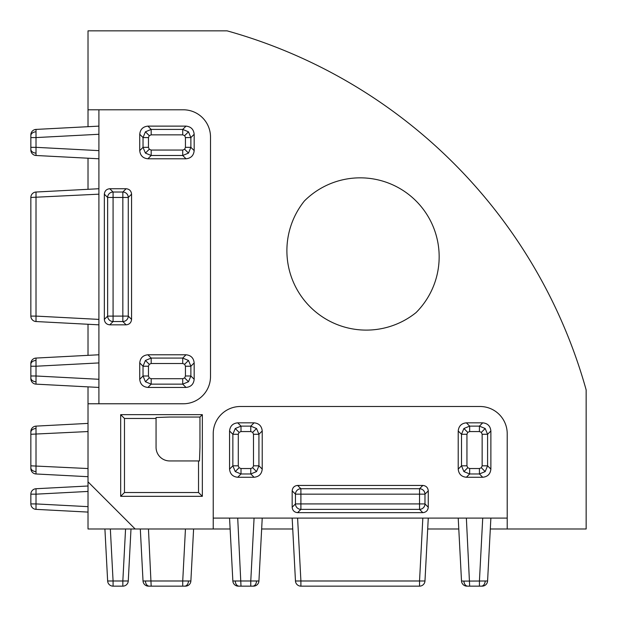 <?xml version="1.0" encoding="UTF-8"?>
<svg xmlns="http://www.w3.org/2000/svg" width="617" height="617" viewBox="0 0 617 617"><rect width="100%" height="100%" fill="white"/><g stroke="black" fill="none" stroke-linecap="round" stroke-linejoin="round"><path stroke-width="0.93" d="M304.397 200.965A79.408 79.408 0 0 0 416.035 312.603A78.937 78.937 0 0 0 390.43 183.851A78.937 78.937 0 0 0 304.397 200.965M30.85 431.561L30.85 434.275L30.85 431.561A5.445 5.445 0 0 1 36.01 426.123L88.015 423.401L36.01 426.123L36.01 473.972A5.445 5.445 0 0 1 30.85 468.534L30.85 465.82L30.85 468.534M88.015 468.542L30.85 465.82L30.85 434.275L88.015 431.553M98.905 379.285L36.01 375.992L30.85 375.992L30.85 378.707L30.85 363.506L30.85 366.228L36.01 366.228L36.01 384.144A5.445 5.445 0 0 1 30.85 378.707M30.85 363.506A5.445 5.445 0 0 1 36.01 358.068L36.01 366.228L98.905 362.927M98.905 150.633L36.01 147.332L30.85 147.332L30.85 149.26L30.85 134.853A5.445 5.445 0 0 1 36.01 129.416L98.905 126.123L36.01 129.416L36.01 155.492A5.445 5.445 0 0 1 30.85 150.054L30.85 149.26L30.85 150.054M30.85 134.853L30.85 137.576L36.01 137.576L98.905 134.275M30.85 434.275L30.85 432.355L30.85 434.275M148.466 586.15L151.18 586.15L148.466 586.15A5.445 5.445 0 0 1 143.028 580.99L190.877 580.99A5.445 5.445 0 0 1 185.439 586.15L182.725 586.15L182.725 580.99L185.447 528.985M238.293 586.15L241.008 586.15L238.293 586.15A5.445 5.445 0 0 1 232.856 580.99L258.932 580.99A5.445 5.445 0 0 1 253.494 586.15L252.7 586.15L253.494 586.15M237.715 518.095L241.008 586.15L252.7 586.15L250.772 586.15L250.772 580.99L254.073 518.095M467.74 586.15L469.668 586.15L467.74 586.15A5.445 3.849 -90 0 1 463.899 581.106L487.584 580.99L490.877 518.095M466.946 586.15A5.445 5.445 0 0 1 461.508 580.99L463.899 581.106M466.367 518.095L469.668 586.15L481.353 586.15L479.424 586.15L479.424 580.99L482.725 518.095M481.353 586.15L482.147 586.15L481.353 586.15A5.445 3.849 -90 0 0 485.186 581.106M149.26 586.15L151.18 586.15L149.26 586.15A5.445 3.849 -90 0 1 145.419 581.106M148.458 528.985L151.18 586.15L185.439 586.15M241.008 468.534L241.008 473.972L237.715 477.265L254.073 477.265L250.772 473.972L241.008 473.972L235.247 471.581L232.856 465.82L232.856 434.275L235.247 428.514L241.008 426.123L250.772 426.123L256.533 428.514L258.932 434.275L258.932 465.82L256.533 471.581L250.772 473.972L250.772 468.534L252.7 467.74L253.494 465.82L258.932 465.82L262.225 469.113L262.225 430.982L258.932 434.275L253.494 434.275L252.7 432.355L250.772 431.561L250.772 426.123L254.073 422.83L237.715 422.83L241.008 426.123L241.008 431.561L239.088 432.355L238.293 434.275L238.293 465.82L239.088 467.74L241.008 468.534L250.772 468.534M237.715 477.265C232.794 476.748 230.079 474.033 229.563 469.113L232.856 465.82L238.293 465.82M139.735 362.927C140.252 358.007 142.967 355.292 147.887 354.775L151.18 358.068L182.725 358.068L188.486 360.467L190.877 366.228L190.877 375.992L188.486 381.753L182.725 384.144L151.18 384.144L145.419 381.753L143.028 375.992L143.028 366.228L145.419 360.467L151.18 358.068L151.18 363.506L149.26 364.3L148.466 366.228L143.028 366.228L139.735 362.927L139.735 379.285L143.028 375.992L148.466 375.992L149.26 377.913L151.18 378.707L151.18 384.144L147.887 387.437L186.018 387.437L182.725 384.144L182.725 378.707L184.645 377.913L185.439 375.992L185.439 366.228L184.645 364.3L182.725 363.506L151.18 363.506M182.725 363.506L182.725 358.068L186.018 354.775C190.938 355.292 193.653 358.007 194.17 362.927L190.877 366.228L185.439 366.228M139.735 134.275C140.252 129.354 142.967 126.639 147.887 126.123L151.18 129.416L182.725 129.416L188.486 131.814L190.877 137.576L190.877 147.332L188.486 153.101L182.725 155.492L151.18 155.492L145.419 153.101L143.028 147.332L143.028 137.576L145.419 131.814L151.18 129.416L151.18 134.853L149.26 135.647L148.466 137.576L143.028 137.576L139.735 134.275L139.735 150.633L143.028 147.332L148.466 147.332L149.26 149.26L151.18 150.054L151.18 155.492L147.887 158.785L186.018 158.785L182.725 155.492L182.725 150.054L184.645 149.26L185.439 147.332L185.439 137.576L184.645 135.647L182.725 134.853L151.18 134.853M182.725 134.853L182.725 129.416L186.018 126.123C190.938 126.639 193.653 129.354 194.17 134.275L190.877 137.576L185.439 137.576M458.215 430.982C458.732 426.062 461.447 423.347 466.367 422.83L469.668 426.123L479.424 426.123L485.186 428.514L487.584 434.275L487.584 465.82L485.186 471.581L479.424 473.972L469.668 473.972L463.899 471.581L461.508 465.82L461.508 434.275L463.899 428.514L469.668 426.123L469.668 431.561L467.74 432.355L466.946 434.275L461.508 434.275L458.215 430.982L458.215 469.113L461.508 465.82L466.946 465.82L467.74 467.74L469.668 468.534L469.668 473.972L466.367 477.265L482.725 477.265L479.424 473.972L479.424 468.534L481.353 467.74L482.147 465.82L482.147 434.275L481.353 432.355L479.424 431.561L469.668 431.561M482.147 465.82L487.584 465.82L490.877 469.113L490.877 430.982L487.584 434.275L482.147 434.275M124.48 418.465L124.48 492.52L198.535 492.52L198.535 460.938L169.675 460.938A13.613 13.613 0 0 1 156.062 447.325L156.062 418.465L124.48 418.465L120.677 414.663L120.677 496.323L202.337 496.323L202.337 414.663L120.677 414.663M98.905 109.787L98.905 403.773M213.227 518.095L507.213 518.095M428.267 507.22L428.267 490.87L424.974 494.163A5.445 5.43 -135 0 0 419.537 488.733L422.83 485.432L297.602 485.432L300.903 488.733A5.445 5.43 135 0 0 295.466 494.163L292.165 490.87L292.165 507.22L295.466 503.919A5.445 5.43 45 0 0 300.903 509.357L297.602 512.658L422.83 512.658L419.537 509.357A5.445 5.43 -45 0 0 424.974 503.919L428.267 507.22C427.928 510.498 426.116 512.311 422.83 512.658M297.602 512.658C294.324 512.311 292.512 510.498 292.165 507.22M292.165 490.87C292.512 487.592 294.324 485.78 297.602 485.432M422.83 485.432C426.116 485.78 427.928 487.592 428.267 490.87M490.877 469.113C490.361 474.033 487.646 476.748 482.725 477.265M466.367 477.265C461.447 476.748 458.732 474.033 458.215 469.113M479.424 431.561L479.424 426.123L482.725 422.83L466.367 422.83M482.725 422.83C487.646 423.347 490.361 426.062 490.877 430.982M238.293 434.275L232.856 434.275L229.563 430.982L229.563 469.113M229.563 430.982C230.079 426.062 232.794 423.347 237.715 422.83M254.073 422.83C258.993 423.347 261.708 426.062 262.225 430.982M262.225 469.113C261.708 474.033 258.993 476.748 254.073 477.265M186.018 126.123L147.887 126.123M185.439 147.332L190.877 147.332L194.17 150.633L194.17 134.275M194.17 150.633C193.653 155.553 190.938 158.268 186.018 158.785M147.887 158.785C142.967 158.268 140.252 155.553 139.735 150.633M104.342 194.17L104.342 319.398L107.643 316.097A5.445 5.43 45 0 0 113.081 321.534L109.78 324.835L126.13 324.835L122.837 321.534A5.445 5.43 -45 0 0 128.267 316.097L131.568 319.398L131.568 194.17L128.267 197.463A5.445 5.43 -135 0 0 122.837 192.026L126.13 188.733L109.78 188.733L113.081 192.026A5.445 5.43 135 0 0 107.643 197.463L104.342 194.17C104.689 190.884 106.502 189.072 109.78 188.733M126.13 188.733C129.408 189.072 131.22 190.884 131.568 194.17M131.568 319.398C131.22 322.676 129.408 324.488 126.13 324.835M109.78 324.835C106.502 324.488 104.689 322.676 104.342 319.398M147.887 387.437C142.967 386.921 140.252 384.206 139.735 379.285M186.018 354.775L147.887 354.775M185.439 375.992L190.877 375.992L194.17 379.285L194.17 362.927M194.17 379.285C193.653 384.206 190.938 386.921 186.018 387.437M490.307 528.985L586.15 528.985L586.15 389.898A517.193 517.193 0 0 0 227.102 30.85L88.015 30.85L88.015 126.693M135.162 528.985L88.015 528.985L88.015 481.838L135.162 528.985L230.133 528.985M88.015 386.867L88.015 481.838M88.015 158.214L88.015 189.303M88.015 324.264L88.015 355.346M261.654 528.985L292.736 528.985M427.697 528.985L458.786 528.985M507.213 528.985L507.213 433.712A27.217 27.217 0 0 0 479.987 406.495L240.445 406.495A27.217 27.217 0 0 0 213.227 433.712L213.227 528.985M88.015 403.773L183.288 403.773A27.217 27.217 0 0 0 210.505 376.555L210.505 137.013A27.217 27.217 0 0 0 183.288 109.787L88.015 109.787M198.535 460.938L199.492 460.938L199.962 447.325L199.962 417.038L169.675 417.038L156.062 417.508L156.062 418.465M461.508 580.99L458.215 518.095M297.602 518.095L300.903 580.99L419.537 580.99L419.537 586.15A5.445 5.445 0 0 0 424.974 580.99L428.267 518.095L424.974 580.99A5.445 5.445 0 0 1 419.537 586.15L300.903 586.15A5.445 5.445 0 0 1 295.466 580.99L292.165 518.095M110.35 528.985L113.081 580.99L107.643 580.99L104.913 528.985M130.997 528.985L128.267 580.99L122.837 580.99L125.56 528.985M122.837 586.15L113.081 586.15A5.445 5.445 0 0 1 107.643 580.99A5.445 5.445 0 0 0 113.081 586.15L113.081 580.99L122.837 580.99L122.837 586.15A5.445 5.445 0 0 0 128.267 580.99A5.445 5.445 0 0 1 122.837 586.15M193.599 528.985L190.877 580.99L193.599 528.985M232.856 580.99L229.563 518.095M262.225 518.095L258.932 580.99M140.306 528.985L143.028 580.99L140.306 528.985M482.147 586.15A5.445 5.445 0 0 0 487.584 580.99M88.015 491.441L36.01 494.163L36.01 488.733L88.015 486.003L36.01 488.733A5.445 5.445 0 0 0 30.85 494.163L30.85 503.919A5.445 5.445 0 0 0 36.01 509.357L36.01 503.919L88.015 506.65M88.015 512.087L36.01 509.357M88.015 476.694L36.01 473.972L88.015 476.694M98.905 158.785L36.01 155.492M98.905 324.835L36.01 321.534L36.01 316.097L98.905 319.398M36.01 192.026L98.905 188.733L36.01 192.026A5.445 5.445 0 0 0 30.85 197.463A5.445 5.445 0 0 1 36.01 192.026L36.01 316.097L30.85 316.097L30.85 197.463L98.905 194.17M98.905 387.437L36.01 384.144M36.01 358.068L98.905 354.775M30.85 316.097A5.445 5.445 0 0 0 36.01 321.534A5.445 5.445 0 0 1 30.85 316.097M198.535 492.52L202.337 496.323M199.962 417.038L202.337 414.663M124.48 492.52L120.677 496.323M35.894 428.514A5.445 3.849 180 0 0 30.85 432.355M35.894 471.581A5.445 3.849 180 0 1 30.85 467.74M35.894 381.753A5.445 3.849 180 0 1 30.85 377.913M35.894 360.467A5.445 3.849 180 0 0 30.85 364.3M35.894 131.814A5.445 3.849 180 0 0 30.85 135.647M35.894 153.101A5.445 3.849 180 0 1 30.85 149.26M184.645 586.15A5.445 3.849 -90 0 0 188.486 581.106M239.088 586.15A5.445 3.849 -90 0 1 235.247 581.106M252.7 586.15A5.445 3.849 -90 0 0 256.533 581.106M235.247 428.514L239.088 432.355M235.247 471.581L239.088 467.74M256.533 428.514L252.7 432.355M256.533 471.581L252.7 467.74M188.486 381.753L184.645 377.913M188.486 360.467L184.645 364.3M145.419 381.753L149.26 377.913M145.419 360.467L149.26 364.3M188.486 153.101L184.645 149.26M188.486 131.814L184.645 135.647M145.419 153.101L149.26 149.26M145.419 131.814L149.26 135.647M485.186 471.581L481.353 467.74M485.186 428.514L481.353 432.355M463.899 471.581L467.74 467.74M463.899 428.514L467.74 432.355M107.643 316.097L107.643 197.463L113.081 197.463L113.081 316.097L122.837 316.097L122.837 197.463L113.081 197.463L113.081 192.026L122.837 192.026L122.837 197.463L128.267 197.463L128.267 316.097L122.837 316.097L122.837 321.534L113.081 321.534L113.081 316.097L107.643 316.097M151.18 150.054L182.725 150.054M148.466 137.576L148.466 147.332M469.668 468.534L479.424 468.534M466.946 434.275L466.946 465.82M424.974 494.163L424.974 503.919L419.537 503.919L419.537 494.163L300.903 494.163L300.903 503.919L419.537 503.919L419.537 509.357L300.903 509.357L300.903 503.919L295.466 503.919L295.466 494.163L300.903 494.163L300.903 488.733L419.537 488.733L419.537 494.163L424.974 494.163M151.18 378.707L182.725 378.707M148.466 366.228L148.466 375.992M250.772 431.561L241.008 431.561M253.494 465.82L253.494 434.275M419.537 586.15A5.445 5.445 0 0 0 424.974 580.99L419.537 580.99L422.83 518.095M300.903 586.15L300.903 580.99L295.466 580.99M36.01 488.733A5.445 5.445 0 0 0 30.85 494.163L36.01 494.163L36.01 503.919L30.85 503.919"/></g></svg>
